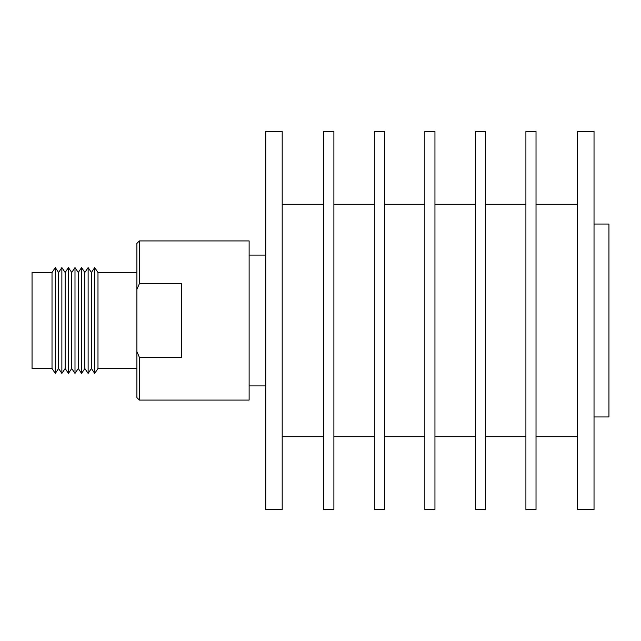 <?xml version="1.0" encoding="UTF-8"?>
<svg xmlns="http://www.w3.org/2000/svg" width="641" height="641" viewBox="0 0 641 641"><rect width="100%" height="100%" fill="white"/><g stroke="black" fill="none" stroke-linecap="round" stroke-linejoin="round"><path stroke-width="0.96" d="M594.031 509.499L594.031 131.501L577.605 131.501L577.605 509.499L594.031 509.499M577.605 204.279L536.02 204.279M577.605 436.721L536.02 436.721M536.02 509.499L536.02 131.501L525.908 131.501L525.908 509.499L536.02 509.499M525.908 204.279L485.485 204.279M525.908 436.721L485.485 436.721M485.485 509.499L485.485 131.501L475.382 131.501L475.382 509.499L485.485 509.499M475.382 204.279L434.951 204.279M475.382 436.721L434.951 436.721M434.951 509.499L434.951 131.501L424.847 131.501L424.847 509.499L434.951 509.499M424.847 204.279L384.424 204.279M424.847 436.721L384.424 436.721M384.424 509.499L384.424 131.501L374.312 131.501L374.312 509.499L384.424 509.499M374.312 204.279L333.889 204.279M374.312 436.721L333.889 436.721M333.889 509.499L333.889 131.501L323.785 131.501L323.785 509.499L333.889 509.499M323.785 204.279L282.192 204.279M323.785 436.721L282.192 436.721M282.192 509.499L282.192 131.501L265.767 131.501L265.767 509.499L282.192 509.499M594.031 416.954L608.95 416.954L608.95 224.046L594.031 224.046M136.902 272.497L97.985 272.497L97.985 368.503L94.692 373.407L94.692 267.593L91.415 272.481L91.415 368.519L88.129 373.407L88.129 267.593L84.844 272.481L84.844 368.519L81.567 373.407L81.567 267.593L78.282 272.481L78.282 368.519L81.567 373.407M139.393 357.325L181.667 357.325L181.667 283.675L139.393 283.675L136.902 289.411L136.902 351.589L139.393 357.325L139.393 400.08L249.125 400.08L249.125 240.92L139.393 240.92L139.393 283.675M74.997 267.593L71.72 272.481L71.72 368.519L74.997 373.407L74.997 267.593L78.282 272.481M68.435 267.593L65.15 272.481L65.15 368.519L68.435 373.407L68.435 267.593L71.72 272.481M61.873 267.593L58.587 272.481L58.587 368.519L61.873 373.407L61.873 267.593L65.15 272.481M52.017 368.503L52.017 272.497L32.05 272.497L32.05 368.503L52.017 368.503L55.302 373.407L55.302 267.593L58.587 272.481M139.393 400.08L136.902 397.588L136.902 351.589M136.902 289.411L136.902 243.412L139.393 240.92M265.767 255.078L249.125 255.078M97.985 272.497L94.692 267.593M91.415 272.481L88.129 267.593M52.017 272.497L55.302 267.593M84.844 272.481L81.567 267.593M58.587 368.519L55.302 373.407M65.15 368.519L61.873 373.407M71.72 368.519L68.435 373.407M78.282 368.519L74.997 373.407M84.844 368.519L88.129 373.407M91.415 368.519L94.692 373.407M97.985 368.503L136.902 368.503M265.767 385.922L249.125 385.922"/></g></svg>
